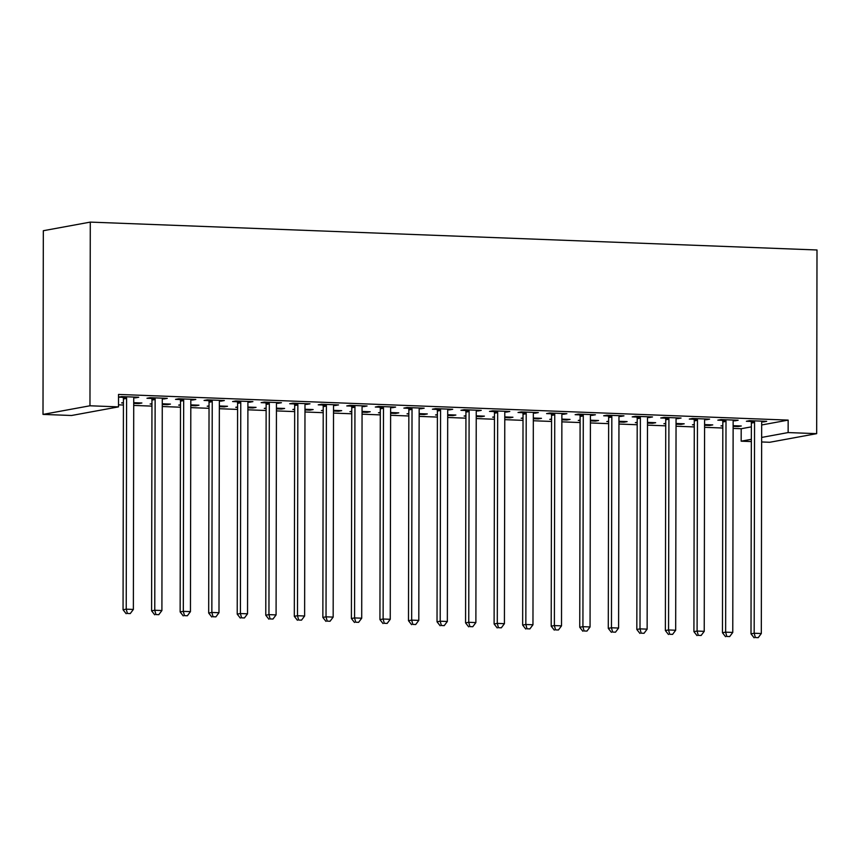 <?xml version="1.0" encoding="UTF-8"?>
<svg xmlns="http://www.w3.org/2000/svg" width="860" height="860" viewBox="0 0 860 860"><rect width="100%" height="100%" fill="white"/><g stroke="black" fill="none" stroke-linecap="round" stroke-linejoin="round"><path stroke-width="1.29" d="M118.508 404.845L123.41 405.028M133.719 405.425L151.951 406.124M162.26 406.522L180.493 407.221M190.802 407.618L209.034 408.317M219.343 408.715L237.586 409.414M247.895 409.812L266.127 410.51M276.436 410.897L294.668 411.607M304.977 411.994L323.209 412.692M333.519 413.09L351.751 413.789M362.06 414.187L380.303 414.885M390.612 415.283L408.844 415.982M419.153 416.38L437.385 417.079M447.694 417.476L465.926 418.175M476.236 418.562L494.478 419.261M504.777 419.659L523.02 420.357M533.329 420.755L551.561 421.454M561.87 421.851L580.102 422.55M590.412 422.948L608.643 423.647M618.953 424.044L637.196 424.743M647.494 425.13L665.737 425.84M676.046 426.227L694.278 426.925M704.587 427.323L722.819 428.022M733.129 428.42L741.191 428.731L741.169 441.18L751.35 439.32M71.541 415.498L43 414.402L43.322 230.716L90.289 222.106L817 249.98L816.678 433.655L788.136 432.569L788.158 420.11L118.529 394.428L118.508 406.877L71.541 415.498M816.678 433.655L769.711 442.276L761.648 441.965M751.339 441.567L741.169 441.18M138.707 402.878L138.707 403.577L141.889 402.996L133.719 402.684M138.707 403.577L133.719 403.383M123.41 402.996L121.582 402.921L123.41 402.587M164.099 398.212L164.099 398.922L167.27 398.341L150.145 397.685L146.974 398.266L151.586 398.438M164.099 398.922L162.4 398.857M195.8 405.06L195.8 405.769L198.972 405.189L190.812 404.877M195.8 405.769L190.802 405.576M180.503 405.178L178.676 405.114L180.503 404.781M221.181 400.405L221.181 401.115L224.352 400.523L207.228 399.868L204.056 400.448L208.679 400.631M221.181 401.115L219.483 401.039M252.883 407.253L252.883 407.962L256.054 407.371L247.895 407.06M252.883 407.962L247.895 407.769M237.586 407.371L235.758 407.296L237.586 406.963M278.274 402.598L278.274 403.297L281.446 402.716L264.321 402.061L261.139 402.641L265.762 402.824M278.274 403.297L276.576 403.233M309.976 409.446L309.976 410.145L313.147 409.564L304.977 409.252M309.976 410.145L304.977 409.951M294.668 409.564L292.841 409.489L294.668 409.156M335.357 404.781L335.357 405.49L338.528 404.91L321.404 404.254L318.232 404.834L322.855 405.006M335.357 405.49L333.659 405.425M367.059 411.628L367.059 412.338L370.23 411.757L362.071 411.445M367.059 412.338L362.071 412.144M351.762 411.746L349.934 411.682L351.762 411.349M392.45 406.973L392.44 407.683L395.621 407.092L378.486 406.436L375.315 407.027L379.937 407.199M392.44 407.683L390.752 407.618M424.141 413.821L424.141 414.531L427.323 413.94L419.153 413.628M424.141 414.531L419.153 414.337M408.844 413.94L407.017 413.864L408.844 413.531M449.533 409.166L449.533 409.865L452.704 409.285L435.579 408.629L432.408 409.209L437.02 409.392M449.533 409.865L447.834 409.801M481.235 416.014L481.235 416.713L484.406 416.132L476.246 415.821M481.235 416.713L476.246 416.519M465.937 416.132L464.11 416.057L465.937 415.724M506.615 411.36L506.615 412.058L509.786 411.478L492.662 410.822L489.49 411.402L494.113 411.575M506.615 412.058L504.917 411.994M538.317 418.207L538.317 418.906L541.488 418.325L533.329 418.014M538.317 418.906L533.329 418.712M523.02 418.315L521.192 418.25L523.02 417.917M563.708 413.542L563.708 414.251L566.88 413.671L549.755 413.004L546.584 413.596L551.196 413.767M563.708 414.251L562.01 414.187M595.41 420.389L595.41 421.099L598.582 420.519L590.412 420.196M595.41 421.099L590.412 420.906M580.102 420.508L578.275 420.443L580.113 420.099M620.791 415.735L620.791 416.433L623.962 415.853L606.837 415.197L603.666 415.778L608.289 415.96M620.791 416.433L619.092 416.369M652.493 422.582L652.493 423.281L655.664 422.701L647.505 422.389M652.493 423.281L647.505 423.098M637.196 422.701L635.368 422.625L637.196 422.292M677.884 417.928L677.874 418.627L681.055 418.046L663.92 417.39L660.749 417.971L665.371 418.143M677.874 418.627L676.186 418.562M709.575 424.775L709.575 425.474L712.757 424.894L704.587 424.582M709.575 425.474L704.587 425.281M694.278 424.883L692.45 424.818L694.278 424.485M734.967 420.11L734.967 420.819L738.138 420.239L721.013 419.583L717.842 420.164L722.464 420.336M734.967 420.819L733.268 420.755M741.191 428.731L751.371 426.861M761.68 424.969L788.158 420.11M763.508 421.206L763.508 421.916L766.679 421.325L749.554 420.669L746.383 421.26L751.006 421.432M763.508 421.916L761.809 421.851M738.127 425.861L738.127 426.571L741.298 425.99L733.129 425.678M738.127 426.571L733.129 426.377M722.819 425.979L720.992 425.915L722.83 425.582M706.425 419.013L706.425 419.723L709.597 419.142L692.472 418.487L689.301 419.067L693.913 419.239M706.425 419.723L704.727 419.659M681.034 423.679L681.034 424.378L684.205 423.797L676.046 423.486M681.034 424.378L676.046 424.184M665.737 423.797L663.909 423.722L665.737 423.389M649.332 416.831L649.332 417.53L652.504 416.95L635.379 416.294L632.207 416.874L636.83 417.057M649.332 417.53L647.634 417.465M623.951 421.486L623.951 422.195L627.123 421.604L618.963 421.292M623.951 422.195L618.963 422.002M608.654 421.604L606.827 421.529L608.654 421.196M592.25 414.638L592.25 415.348L595.421 414.756L578.296 414.101L575.125 414.681L579.737 414.864M592.25 415.348L590.551 415.283M566.858 419.293L566.858 420.002L570.04 419.422L561.87 419.11M566.858 420.002L561.87 419.809M551.561 419.411L549.733 419.347L551.561 419.013M535.167 412.445L535.156 413.155L538.338 412.574L521.203 411.918L518.032 412.499L522.654 412.671M535.156 413.155L533.469 413.09M509.776 417.111L509.776 417.81L512.947 417.229L504.788 416.917M509.776 417.81L504.788 417.616M494.478 417.229L492.651 417.154L494.478 416.82M478.074 410.263L478.074 410.962L481.245 410.381L464.12 409.725L460.949 410.306L465.572 410.489M478.074 410.962L476.375 410.897M452.693 414.918L452.693 415.616L455.864 415.036L447.694 414.724M452.693 415.616L447.694 415.434M437.385 415.036L435.558 414.961L437.396 414.627M420.991 408.07L420.991 408.769L424.163 408.188L407.038 407.533L403.856 408.113L408.478 408.296M420.991 408.769L419.293 408.704M395.6 412.725L395.6 413.434L398.771 412.854L390.612 412.531M395.6 413.434L390.612 413.241M380.303 412.843L378.475 412.779L380.303 412.435M363.898 405.877L363.898 406.587L367.069 406.006L349.945 405.35L346.773 405.931L351.396 406.103M363.898 406.587L362.2 406.522M338.517 410.542L338.517 411.241L341.689 410.661L333.529 410.349M338.517 411.241L333.519 411.048M323.22 410.65L321.393 410.585L323.22 410.252M306.816 403.695L306.816 404.394L309.987 403.813L292.862 403.157L289.691 403.738L294.303 403.91M306.816 404.394L305.117 404.329M281.424 408.349L281.424 409.048L284.606 408.468L276.436 408.156M281.424 409.048L276.436 408.865M266.127 408.468L264.3 408.392L266.127 408.059M249.733 401.502L249.722 402.2L252.904 401.62L235.769 400.964L232.598 401.545L237.22 401.727M249.722 402.2L248.035 402.136M224.342 406.156L224.342 406.866L227.513 406.285L219.354 405.963M224.342 406.866L219.354 406.673M209.044 406.275L207.217 406.21L209.044 405.866M192.64 399.309L192.64 400.018L195.811 399.438L178.686 398.771L175.515 399.363L180.138 399.535M192.64 400.018L190.941 399.954M167.259 403.963L167.259 404.673L170.43 404.092L162.26 403.781M167.259 404.673L162.26 404.479M151.951 404.082L150.124 404.017L151.951 403.684M135.557 397.127L135.557 397.825L138.729 397.245L121.604 396.589L118.519 397.148L123.044 397.341M135.557 397.825L133.859 397.761M43 414.402L89.967 405.78L118.508 406.877M89.967 405.78L90.289 222.106M761.659 437.428L788.136 432.569M754.553 422.486L751.371 423.066L751.006 633.831L754.177 633.25L754.553 422.486A3.128 2.849 79.6 0 0 754.338 421.314L754.177 420.852M755.359 637.55L758.219 637.658L755.359 637.55L754.177 633.25L761.315 633.519L761.68 422.754A3.128 2.849 79.6 0 1 761.895 421.604L762.057 421.153M751.371 423.066A3.128 2.849 79.6 0 0 751.167 421.894L750.748 420.723M751.006 633.831L754.091 637.787M758.219 637.658L761.315 633.519M726.001 421.389L722.83 421.97L722.464 632.734L725.636 632.154L726.001 421.389A3.128 2.849 79.6 0 0 725.797 420.217L725.636 419.755M726.818 636.454L729.678 636.572L726.818 636.454L725.636 632.154L732.774 632.422L733.139 421.658A3.128 2.849 79.6 0 1 733.343 420.508L733.515 420.056M722.83 421.97A3.128 2.849 79.6 0 0 722.626 420.798L722.196 419.626M722.464 632.734L725.55 636.69M729.678 636.572L732.774 632.422M697.46 420.293L694.289 420.873L693.923 631.638L697.095 631.057L697.46 420.293A3.128 2.849 79.6 0 0 697.256 419.121L697.084 418.659M698.277 635.368L701.126 635.476L698.277 635.368L697.095 631.057L704.232 631.337L704.598 420.572A3.128 2.849 79.6 0 1 704.802 419.411L704.974 418.96M694.289 420.873A3.128 2.849 79.6 0 0 694.084 419.702L693.654 418.53M693.923 631.638L697.008 635.594M701.126 635.476L704.232 631.337M668.919 419.196L665.747 419.777L665.371 630.541L668.553 629.961L668.919 419.196A3.128 2.849 79.6 0 0 668.714 418.024L668.542 417.562M669.736 634.271L672.584 634.379L669.736 634.271L668.553 629.961L675.68 630.24L676.057 419.476A3.128 2.849 79.6 0 1 676.261 418.315L676.433 417.863M665.747 419.777A3.128 2.849 79.6 0 0 665.543 418.616L665.113 417.433M665.371 630.541L668.467 634.497M672.584 634.379L675.68 630.24M640.378 418.1L637.206 418.691L636.83 629.455L640.001 628.864L640.378 418.1A3.128 2.849 79.6 0 0 640.173 416.939L640.001 416.466M641.184 633.175L644.043 633.283L641.184 633.175L640.001 628.864L647.139 629.144L647.505 418.379A3.128 2.849 79.6 0 1 647.72 417.218L647.892 416.777M637.206 418.691A3.128 2.849 79.6 0 0 637.002 417.519L636.572 416.337M636.83 629.455L639.915 633.412M644.043 633.283L647.139 629.144M611.825 417.014L608.654 417.594L608.289 628.359L611.46 627.779L611.825 417.014A3.128 2.849 79.6 0 0 611.621 415.842L611.46 415.38M612.642 632.078L615.502 632.186L612.642 632.078L611.46 627.779L618.598 628.047L618.963 417.283A3.128 2.849 79.6 0 1 619.178 416.132L619.34 415.681M608.654 417.594A3.128 2.849 79.6 0 0 608.45 416.423L608.031 415.24M608.289 628.359L611.374 632.315M615.502 632.186L618.598 628.047M583.284 415.917L580.113 416.498L579.747 627.262L582.919 626.682L583.284 415.917A3.128 2.849 79.6 0 0 583.08 414.746L582.919 414.284M584.101 630.982L586.961 631.089L584.101 630.982L582.919 626.682L590.057 626.951L590.422 416.186A3.128 2.849 79.6 0 1 590.626 415.036L590.798 414.584M580.113 416.498A3.128 2.849 79.6 0 0 579.909 415.326L579.479 414.154M579.747 627.262L582.833 631.218M586.961 631.089L590.057 626.951M554.743 414.821L551.572 415.401L551.206 626.166L554.378 625.586L554.743 414.821A3.128 2.849 79.6 0 0 554.539 413.649L554.367 413.187M555.56 629.885L558.409 629.993L555.56 629.885L554.378 625.586L561.515 625.854L561.881 415.09A3.128 2.849 79.6 0 1 562.085 413.94L562.257 413.488M551.572 415.401A3.128 2.849 79.6 0 0 551.367 414.23L550.938 413.058M551.206 626.166L554.291 630.122M558.409 629.993L561.515 625.854M526.202 413.724L523.03 414.305L522.654 625.07L525.836 624.489L526.202 413.724A3.128 2.849 79.6 0 0 525.997 412.553L525.825 412.09M527.019 628.789L529.867 628.907L527.019 628.789L525.836 624.489L532.963 624.768L533.34 413.993A3.128 2.849 79.6 0 1 533.544 412.843L533.716 412.392M523.03 414.305A3.128 2.849 79.6 0 0 522.826 413.133L522.396 411.962M522.654 625.07L525.75 629.025M529.867 628.907L532.963 624.768M497.66 412.628L494.478 413.208L494.113 623.973L497.284 623.392L497.66 412.628A3.128 2.849 79.6 0 0 497.456 411.456L497.284 410.994M498.467 627.703L501.326 627.811L498.467 627.703L497.284 623.392L504.422 623.672L504.788 412.908A3.128 2.849 79.6 0 1 505.003 411.746L505.175 411.295M494.478 413.208A3.128 2.849 79.6 0 0 494.274 412.037L493.855 410.865M494.113 623.973L497.198 627.929M501.326 627.811L504.422 623.672M469.108 411.531L465.937 412.112L465.572 622.887L468.743 622.296L469.108 411.531A3.128 2.849 79.6 0 0 468.904 410.36L468.743 409.897M469.925 626.607L472.785 626.714L469.925 626.607L468.743 622.296L475.881 622.575L476.246 411.811A3.128 2.849 79.6 0 1 476.462 410.65L476.623 410.209M465.937 412.112A3.128 2.849 79.6 0 0 465.733 410.951L465.314 409.769M465.572 622.887L468.657 626.832M472.785 626.714L475.881 622.575M440.567 410.435L437.396 411.026L437.031 621.791L440.202 621.21L440.567 410.435A3.128 2.849 79.6 0 0 440.363 409.274L440.202 408.812M441.384 625.51L444.233 625.618L441.384 625.51L440.202 621.21L447.34 621.479L447.705 410.714A3.128 2.849 79.6 0 1 447.909 409.564L448.081 409.113M437.396 411.026A3.128 2.849 79.6 0 0 437.192 409.854L436.762 408.672M437.031 621.791L440.116 625.747M444.233 625.618L447.34 621.479M412.026 409.349L408.855 409.93L408.489 620.694L411.66 620.114L412.026 409.349A3.128 2.849 79.6 0 0 411.822 408.177L411.65 407.715M412.843 624.414L415.692 624.521L412.843 624.414L411.66 620.114L418.798 620.383L419.164 409.618A3.128 2.849 79.6 0 1 419.368 408.468L419.54 408.016M408.855 409.93A3.128 2.849 79.6 0 0 408.65 408.758L408.221 407.575M408.489 620.694L411.575 624.65M415.692 624.521L418.798 620.383M383.485 408.253L380.313 408.833L379.937 619.598L383.119 619.017L383.485 408.253A3.128 2.849 79.6 0 0 383.281 407.081L383.108 406.619M384.302 623.317L387.15 623.425L384.302 623.317L383.119 619.017L390.246 619.286L390.623 408.521A3.128 2.849 79.6 0 1 390.827 407.371L390.999 406.92M380.313 408.833A3.128 2.849 79.6 0 0 380.109 407.661L379.679 406.49M379.937 619.598L383.022 623.554M387.15 623.425L390.246 619.286M354.943 407.156L351.762 407.737L351.396 618.501L354.567 617.921L354.943 407.156A3.128 2.849 79.6 0 0 354.739 405.985L354.567 405.522M355.75 622.221L358.609 622.339L355.75 622.221L354.567 617.921L361.705 618.189L362.071 407.425A3.128 2.849 79.6 0 1 362.286 406.275L362.458 405.823M351.762 407.737A3.128 2.849 79.6 0 0 351.557 406.565L351.138 405.393M351.396 618.501L354.481 622.457M358.609 622.339L361.705 618.189M326.392 406.06L323.22 406.64L322.855 617.405L326.026 616.824L326.392 406.06A3.128 2.849 79.6 0 0 326.187 404.888L326.026 404.426M327.208 621.135L330.068 621.242L327.208 621.135L326.026 616.824L333.164 617.104L333.529 406.339A3.128 2.849 79.6 0 1 333.744 405.178L333.906 404.727M323.22 406.64A3.128 2.849 79.6 0 0 323.016 405.469L322.597 404.297M322.855 617.405L325.94 621.361M330.068 621.242L333.164 617.104M297.85 404.963L294.679 405.544L294.313 616.308L297.485 615.728L297.85 404.963A3.128 2.849 79.6 0 0 297.646 403.791L297.485 403.329M298.667 620.038L301.516 620.146L298.667 620.038L297.485 615.728L304.623 616.007L304.988 405.243A3.128 2.849 79.6 0 1 305.192 404.082L305.364 403.63M294.679 405.544A3.128 2.849 79.6 0 0 294.475 404.383L294.045 403.2M294.313 616.308L297.399 620.264M301.516 620.146L304.623 616.007M269.309 403.867L266.138 404.458L265.772 615.222L268.943 614.631L269.309 403.867A3.128 2.849 79.6 0 0 269.105 402.706L268.933 402.233M270.126 618.942L272.975 619.049L270.126 618.942L268.943 614.631L276.082 614.911L276.447 404.146A3.128 2.849 79.6 0 1 276.651 402.985L276.823 402.544M266.138 404.458A3.128 2.849 79.6 0 0 265.933 403.286L265.503 402.104M265.772 615.222L268.857 619.178M272.975 619.049L276.082 614.911M240.768 402.781L237.596 403.362L237.22 614.126L240.402 613.545L240.768 402.781A3.128 2.849 79.6 0 0 240.564 401.609L240.392 401.147M241.585 617.846L244.433 617.953L241.585 617.846L240.402 613.545L247.529 613.814L247.906 403.05A3.128 2.849 79.6 0 1 248.11 401.899L248.282 401.448M237.596 403.362A3.128 2.849 79.6 0 0 237.392 402.19L236.962 401.007M237.22 614.126L240.305 618.082M244.433 617.953L247.529 613.814M212.226 401.685L209.044 402.265L208.679 613.029L211.85 612.449L212.226 401.685A3.128 2.849 79.6 0 0 212.022 400.513L211.85 400.05M213.033 616.749L215.892 616.856L213.033 616.749L211.85 612.449L218.988 612.718L219.354 401.953A3.128 2.849 79.6 0 1 219.569 400.803L219.741 400.351M209.044 402.265A3.128 2.849 79.6 0 0 208.84 401.093L208.421 399.921M208.679 613.029L211.764 616.986M215.892 616.856L218.988 612.718M183.674 400.588L180.503 401.168L180.138 611.933L183.309 611.353L183.674 400.588A3.128 2.849 79.6 0 0 183.47 399.416L183.309 398.954M184.492 615.653L187.351 615.76L184.492 615.653L183.309 611.353L190.447 611.621L190.812 400.857A3.128 2.849 79.6 0 1 191.027 399.706L191.189 399.255M180.503 401.168A3.128 2.849 79.6 0 0 180.299 399.997L179.88 398.825M180.138 611.933L183.223 615.889M187.351 615.76L190.447 611.621M155.133 399.491L151.962 400.072L151.596 610.837L154.768 610.256L155.133 399.491A3.128 2.849 79.6 0 0 154.929 398.32L154.768 397.858M155.95 614.556L158.799 614.674L155.95 614.556L154.768 610.256L161.906 610.536L162.271 399.76A3.128 2.849 79.6 0 1 162.475 398.61L162.648 398.159M151.962 400.072A3.128 2.849 79.6 0 0 151.758 398.9L151.328 397.728M151.596 610.837L154.682 614.792M158.799 614.674L161.906 610.536M126.592 398.395L123.421 398.975L123.055 609.74L126.227 609.159L126.592 398.395A3.128 2.849 79.6 0 0 126.388 397.223L126.216 396.761M127.409 613.47L130.258 613.578L127.409 613.47L126.227 609.159L133.364 609.439L133.73 398.675A3.128 2.849 79.6 0 1 133.934 397.513L134.106 397.062M123.421 398.975A3.128 2.849 79.6 0 0 123.216 397.804L122.786 396.632M123.055 609.74L126.141 613.696M130.258 613.578L133.364 609.439M754.338 421.314L751.167 421.894M725.797 420.217L722.626 420.798M697.256 419.121L694.084 419.702M668.714 418.024L665.543 418.616M640.173 416.939L637.002 417.519M611.621 415.842L608.45 416.423M583.08 414.746L579.909 415.326M554.539 413.649L551.367 414.23M525.997 412.553L522.826 413.133M497.456 411.456L494.274 412.037M468.904 410.36L465.733 410.951M440.363 409.274L437.192 409.854M411.822 408.177L408.65 408.758M383.281 407.081L380.109 407.661M354.739 405.985L351.557 406.565M326.187 404.888L323.016 405.469M297.646 403.791L294.475 404.383M269.105 402.706L265.933 403.286M240.564 401.609L237.392 402.19M212.022 400.513L208.84 401.093M183.47 399.416L180.299 399.997M154.929 398.32L151.758 398.9M126.388 397.223L123.216 397.804"/></g></svg>
